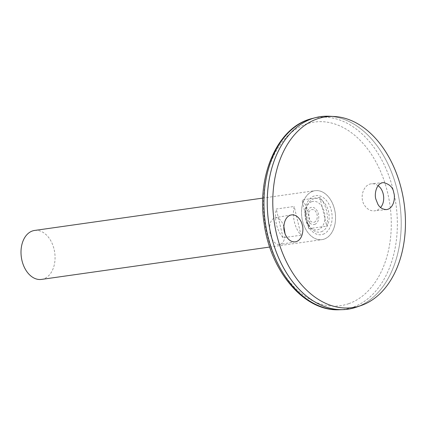 <?xml version="1.0" encoding="UTF-8"?>
<svg xmlns="http://www.w3.org/2000/svg" width="426" height="426" viewBox="0 0 426 426"><rect width="100%" height="100%" fill="white"/><g stroke="black" fill="none" stroke-linecap="round" stroke-linejoin="round"><path stroke-width="0.32" stroke-dasharray="2.13 1.6" d="M312.844 191.253A24.687 16.816 81.9 0 0 302.508 220.806A24.687 16.816 81.9 0 0 324.229 239.05A24.687 16.816 81.9 0 0 334.564 209.496A24.687 16.816 81.9 0 0 312.844 191.253M324.245 239.082A24.724 16.843 81.9 0 0 334.942 211.131A24.724 16.843 81.9 0 0 315.07 190.672A24.724 16.843 81.9 0 0 301.869 217.516A24.724 16.843 81.9 0 0 322.013 239.63A24.724 16.843 81.9 0 0 324.245 239.082M41.503 279.413A24.724 16.843 81.9 0 0 43.734 278.865A24.724 16.843 81.9 0 0 54.432 250.909A24.724 16.843 81.9 0 0 34.565 230.455M301.028 235.189L283.104 237.729A24.724 16.843 -98.1 0 1 276.266 209.012L294.185 206.472A24.724 16.843 81.9 0 0 301.028 235.189L294.185 206.472M319.867 197.408L301.943 199.954A24.724 16.843 -98.1 0 1 308.786 228.671L326.705 226.126A24.724 16.843 81.9 0 0 319.867 197.408L326.705 226.126M311.715 201.7A14.409 9.814 -98.1 0 1 324.804 219.763A14.409 9.814 -98.1 0 1 308.6 225.482A14.409 9.814 -98.1 0 1 311.715 201.7M314.771 224.401A8.706 5.932 81.9 0 0 316.651 210.029A8.706 5.932 81.9 0 0 306.864 213.485A8.706 5.932 81.9 0 0 314.771 224.401M314.319 222.18A6.427 4.377 81.9 0 0 315.709 211.578A6.427 4.377 81.9 0 0 308.483 214.129A6.427 4.377 81.9 0 0 314.319 222.18M321.38 231.717A16.955 11.55 81.9 0 0 325.501 204.395A16.955 11.55 81.9 0 0 306.267 208.793A16.955 11.55 81.9 0 0 306.267 208.799A16.955 11.55 81.9 0 0 308.52 224.667A16.955 11.55 81.9 0 0 308.52 224.672A16.955 11.55 81.9 0 0 321.38 231.717M283.902 226.712C281.788 220.492 278.87 217.478 275.143 217.67C270.356 219.555 268.694 224.981 270.164 233.949L272.368 239.572C274.578 243.166 277.017 244.806 279.68 244.487C283.21 243.491 284.989 239.827 285.015 233.501M378.08 185.699C376.067 184.218 373.916 183.59 371.632 183.803C363.602 184.165 359.043 197.467 364.597 205.417C367.239 209.299 370.529 211.115 374.47 210.854C376.845 210.577 378.879 209.454 380.572 207.483M347.882 309.212A97.245 66.243 81.9 0 0 356.647 307.061A97.245 66.243 81.9 0 0 398.731 197.105A97.245 66.243 81.9 0 0 320.576 116.644M278.221 256.873A97.229 66.232 81.9 0 0 347.877 309.196A97.229 66.232 81.9 0 0 356.647 307.045A97.229 66.232 81.9 0 0 398.715 197.105A97.229 66.232 81.9 0 0 320.57 116.66A97.229 66.232 81.9 0 0 268.21 186.284M356.658 307.045A97.229 66.232 81.9 0 0 398.731 197.105A97.229 66.232 81.9 0 0 320.581 116.66A97.229 66.232 81.9 0 0 268.662 222.228A97.229 66.232 81.9 0 0 347.888 309.196A97.229 66.232 81.9 0 0 356.658 307.045M356.349 307.167A97.245 66.243 81.9 0 0 356.658 307.061A97.245 66.243 81.9 0 0 399.785 203.388A97.245 66.243 81.9 0 0 329.271 116.255M308.786 228.671L301.943 199.954M283.104 237.729L276.266 209.012M323.089 234.247A19.729 13.44 81.9 0 0 327.354 201.69A19.729 13.44 81.9 0 0 305.176 209.517A19.729 13.44 81.9 0 0 323.089 234.247M348.782 303.658A92.73 63.165 81.9 0 0 368.836 150.623A92.73 63.165 81.9 0 0 264.573 187.413A92.73 63.165 81.9 0 0 348.782 303.658M339.224 309.745A96.84 65.966 81.9 0 0 352.973 307.178A96.84 65.966 81.9 0 0 394.141 194.064A96.84 65.966 81.9 0 0 312.104 118.54M269.717 247.048L322.013 239.63M262.778 198.09L315.07 190.672M306.267 208.793A23.35 23.35 0 0 0 308.52 224.672C305.98 219.63 305.229 214.342 306.267 208.799M383.224 182.594L371.632 183.803M386.499 209.592L374.47 210.854M291.336 214.928L275.143 217.67M295.431 241.819L279.68 244.487"/><path stroke-width="0.64" d="M262.778 198.09L34.565 230.455A24.724 16.843 81.9 0 0 21.359 257.299A24.724 16.843 81.9 0 0 41.503 279.413L269.717 247.048M285.015 233.501L283.902 226.712M380.572 207.483C385.69 201.881 384.3 189.959 378.08 185.699M320.576 116.644A97.245 66.243 81.9 0 0 315.613 117.635A97.245 66.243 81.9 0 0 268.636 222.228A97.245 66.243 81.9 0 0 342.839 309.643A97.245 66.243 81.9 0 0 347.882 309.212M268.21 186.284A97.229 66.232 81.9 0 0 278.221 256.873M334.208 116.5L329.271 116.255A97.245 66.243 81.9 0 0 268.652 222.228A97.245 66.243 81.9 0 0 356.349 307.167L361.019 305.559A96.303 65.599 81.9 0 0 361.328 305.447A96.303 65.599 81.9 0 0 404.034 202.787A96.303 65.599 81.9 0 0 334.208 116.5A96.303 65.599 81.9 0 0 274.174 221.445A96.303 65.599 81.9 0 0 361.019 305.559M284.43 231.531C282.955 227.665 283.966 216.36 291.336 214.928C297.662 214.038 301.699 221.461 302.332 225.216C303.807 229.081 302.795 240.392 295.431 241.819C289.105 242.713 285.063 235.285 284.43 231.531M393.81 192.935C395.371 196.86 394.135 208.623 386.499 209.592C382.532 209.427 379.63 207.579 377.787 204.038L375.913 199.251C374.353 195.326 375.588 183.563 383.224 182.594C389.508 183.963 393.038 187.413 393.81 192.935M339.224 309.745C304.111 311.614 270.233 271.053 264.067 223.032C256.516 175.097 277.784 126.517 312.104 118.54A96.84 65.966 81.9 0 0 265.329 222.697A96.84 65.966 81.9 0 0 339.224 309.745L342.839 309.643M312.104 118.54L315.613 117.635"/></g></svg>
